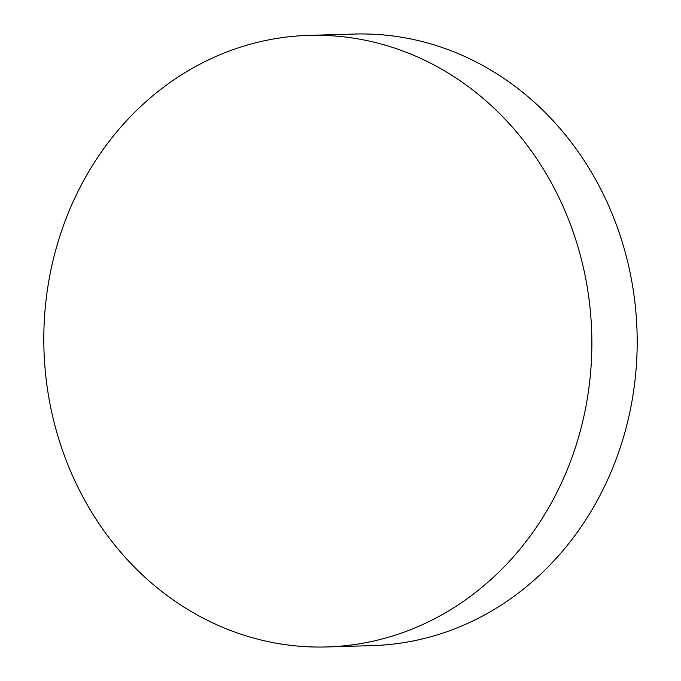 <?xml version="1.0" encoding="UTF-8"?>
<svg xmlns="http://www.w3.org/2000/svg" width="681" height="681" viewBox="0 0 681 681"><rect width="100%" height="100%" fill="white"/><g stroke="black" fill="none" stroke-linecap="round" stroke-linejoin="round"><path stroke-width="1.02" d="M326.82 646.95L372.149 645.622A305.914 274 -91.7 0 0 630.64 408.277A305.914 274 -91.7 0 0 487.545 68.177A305.914 274 -91.7 0 0 354.18 34.05L308.851 35.378A305.914 274 -91.7 0 0 50.36 272.723A305.914 274 -91.7 0 0 193.455 612.823A305.914 274 -91.7 0 0 326.82 646.95A305.914 274 -91.7 0 0 585.311 409.604A305.914 274 -91.7 0 0 442.207 69.505A305.914 274 -91.7 0 0 308.851 35.378"/></g></svg>

